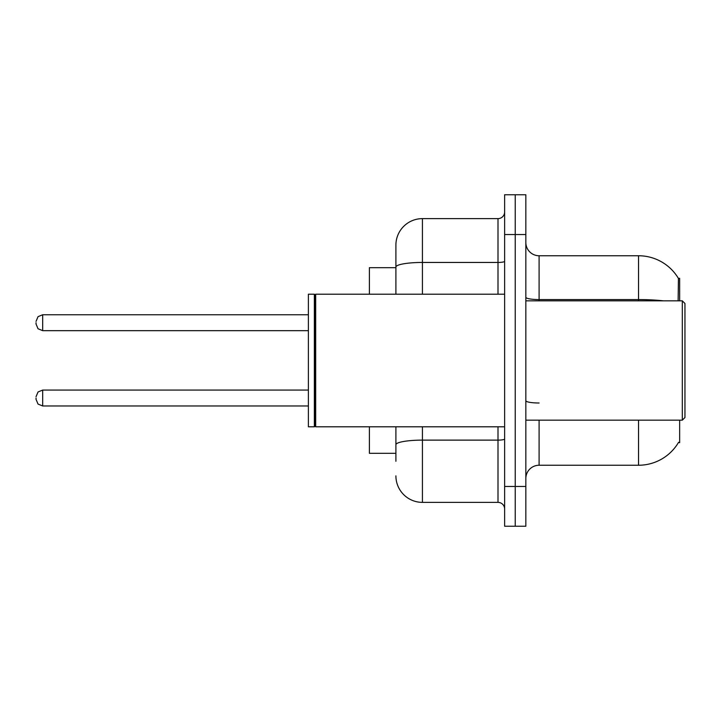 <?xml version="1.0" encoding="UTF-8"?>
<svg xmlns="http://www.w3.org/2000/svg" width="721" height="721" viewBox="0 0 721 721"><rect width="100%" height="100%" fill="white"/><g stroke="black" fill="none" stroke-linecap="round" stroke-linejoin="round"><path stroke-width="1.08" d="M679.651 420.163L679.651 442.703L678.578 442.315A46.405 46.405 0 0 1 638.545 465.243A46.405 46.405 0 0 0 678.344 442.703M679.651 300.837L679.651 278.297L678.443 278.459A46.405 46.405 0 0 0 638.545 255.757L539.101 255.757A13.257 13.257 0 0 1 525.843 242.49A13.257 13.257 0 0 0 539.101 255.757L539.101 300.837M395.901 267.689L369.386 267.689L369.386 294.204M395.901 453.311L369.386 453.311L369.386 426.796M525.843 478.51A13.257 13.257 0 0 1 539.101 465.243L638.545 465.243L638.545 420.163M515.236 486.459L515.236 526.24L525.843 526.24L525.843 486.459L515.236 486.459L515.236 526.24L504.628 526.24L504.628 486.459L515.236 486.459L515.236 234.541L515.236 486.459M504.628 486.459L504.628 194.76L515.236 194.76L515.236 234.541L515.236 194.76L525.843 194.76L525.843 486.459M678.119 300.837L678.443 278.459A46.405 46.405 0 0 0 638.545 255.757L638.545 299.575L539.101 299.575A13.257 2.298 0 0 1 525.843 297.277M395.901 461.269L395.901 426.796M422.416 426.796L422.416 502.375L497.995 502.375L497.995 426.796M395.901 294.204L395.901 245.149A26.515 26.515 0 0 1 422.416 218.625L497.995 218.625A6.633 6.633 0 0 0 504.628 212.001M422.416 218.625L422.416 262.453A26.515 4.605 180 0 0 395.901 267.058L395.901 245.149M504.628 508.999A6.633 6.633 0 0 0 497.995 502.375M422.416 502.375A26.515 26.515 0 0 1 395.901 475.851M682.3 300.837L684.95 303.487L684.95 417.513L682.3 420.163L682.3 300.837L525.843 300.837M315.681 426.796L315.023 426.129L315.023 294.871L315.681 294.204L315.681 426.796L504.628 426.796M314.356 426.796L308.39 426.796L308.39 294.204L314.356 294.204L314.356 426.796L315.023 426.129M36.05 398.019L36.05 399.353L36.05 398.019M36.05 322.711L36.05 324.035L36.05 322.711M539.101 420.163L539.101 465.243M663.41 300.837A46.405 8.057 180 0 0 638.545 299.575L638.545 300.837M525.843 234.541L504.628 234.541M539.101 403.003A13.257 2.298 -0 0 1 525.843 400.696M504.628 438.972A6.633 1.154 0 0 1 497.995 440.125L422.416 440.125A26.515 4.605 180 0 0 395.901 444.731M422.416 294.204L422.416 262.453L497.995 262.453L497.995 218.625M497.995 294.204L497.995 262.453A6.633 1.154 0 0 0 504.628 261.299M36.05 396.694L38.033 391.972L42.683 390.07L42.683 405.977L308.39 405.977M308.39 314.753L42.683 314.753L42.683 330.669L38.033 328.758L36.05 324.035M525.843 420.163L682.3 420.163M315.023 294.871L314.356 294.204M315.681 294.204L504.628 294.204M42.683 390.07L308.39 390.07M42.683 405.977L38.033 404.075L36.05 399.353M42.683 330.669L308.39 330.669M42.683 314.753L38.033 316.663L36.05 321.386"/></g></svg>
